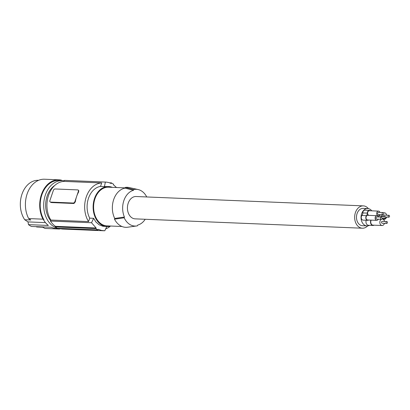 <?xml version="1.0" encoding="UTF-8"?>
<svg xmlns="http://www.w3.org/2000/svg" width="410" height="410" viewBox="0 0 410 410"><rect width="100%" height="100%" fill="white"/><g stroke="black" fill="none" stroke-linecap="round" stroke-linejoin="round"><path stroke-width="0.61" d="M368.39 208.639A11.178 8.179 92.4 0 0 363.296 205.876A11.178 8.179 92.4 0 0 355.429 212.559A11.178 8.179 92.4 0 0 362.378 228.216A11.178 8.179 92.4 0 0 367.678 225.884M363.296 205.876L136.074 196.518A11.178 8.179 92.4 0 0 128.207 203.201A11.178 8.179 92.4 0 0 135.156 218.858L362.378 228.216M145.201 219.273A17.717 12.966 -87.6 0 1 137.693 225.09L137.447 225.823A18.383 13.453 -87.6 0 1 136.638 225.966A18.383 13.453 -87.6 0 1 124.174 217.782L114.487 219.165L114.728 218.458A19.357 14.165 -87.6 0 1 125.05 188.128L125.296 187.421A20.023 14.652 -87.6 0 1 129.273 187.565L138.139 189.553A18.383 13.453 -87.6 0 1 146.744 196.959M125.296 187.421L133.783 189.553A18.383 13.453 -87.6 0 1 138.139 189.553M133.783 189.553L133.532 190.286A17.717 12.966 -87.6 0 0 124.425 217.049L124.174 217.782M127.756 227.207A20.023 14.652 -87.6 0 1 127.638 227.222A20.023 14.652 -87.6 0 1 114.487 219.165M125.137 187.888L108.578 187.201A19.357 14.165 92.4 0 0 94.039 202.284A19.357 14.165 92.4 0 0 101.747 224.26A19.357 14.165 92.4 0 0 106.984 225.879L121.98 226.499M112.325 187.36A20.023 14.652 92.4 0 0 108.604 186.535A20.023 14.652 92.4 0 0 93.982 213.815A20.023 14.652 92.4 0 0 106.954 226.546A20.023 14.652 92.4 0 0 110.731 226.033M100.527 186.401L104.417 186.56A116.799 73.82 -58.8 0 0 105.365 182.081L64.324 180.39L63.98 181.399L101.7 182.952L100.527 186.401A20.023 14.652 92.4 0 0 87.96 213.569A20.023 14.652 92.4 0 0 89.718 218.146L93.608 218.304A116.799 73.82 121.2 0 1 91.522 222.738L50.481 221.051L50.825 220.042L88.545 221.595L89.718 218.146M106.954 226.546L102.849 226.233L99.112 224.772L95.966 222.061L93.608 218.304M110.398 226.135A23.36 17.097 -87.6 0 1 105.713 228.862M106.795 226.54A116.799 73.82 121.2 0 1 104.796 230.779L101.46 230.435L98.323 229.333A116.799 73.82 121.2 0 1 98.016 229.943L95.802 228.606A116.799 73.82 121.2 0 0 96.109 227.996L91.522 222.738M98.016 229.943L57.364 228.267A25.03 18.317 -87.6 0 1 55.15 226.93L55.36 226.315L96.109 227.996M55.15 226.93L95.802 228.606M78.469 190.353L78.771 191.736A23.36 17.097 92.4 0 0 76.619 196.513A23.36 17.097 92.4 0 0 75.337 201.817L73.995 203.488L73.246 203.037A1.671 1.056 -58.8 0 0 74.902 201.556L78.336 191.475L78.771 191.736M73.246 203.037L50.527 202.099L51.276 202.555L73.995 203.488M51.276 202.555L50.179 202.002A1.671 1.056 121.2 0 1 49.907 200.526L53.341 190.445A1.671 1.056 -58.8 0 1 54.996 188.964L77.721 189.902A1.671 1.056 121.2 0 1 78.064 189.999A1.671 1.056 121.2 0 1 78.336 191.475M101.7 182.952A23.36 17.097 92.4 0 0 86.274 196.913A23.36 17.097 92.4 0 0 88.545 221.595M63.98 181.399A23.36 17.097 92.4 0 0 48.559 195.36A23.36 17.097 92.4 0 0 50.825 220.042M50.527 202.099A1.671 1.056 121.2 0 1 50.179 202.002M59.209 228.344A24.359 17.83 92.4 0 0 63.037 229.082L104.027 230.768M55.36 226.315A24.359 17.83 -87.6 0 1 50.481 221.051M64.324 180.39A24.359 17.83 -87.6 0 1 65.041 180.4L106.031 182.086L108.317 182.414L111.259 183.501A116.799 73.82 -58.8 0 0 111.366 182.886L113.58 184.223A116.799 73.82 -58.8 0 1 113.467 184.843L116.517 187.529M105.365 182.081L106.031 182.086M108.604 186.535L104.417 186.56M109.66 182.814L111.366 182.886M54.735 185.484A21.356 15.631 92.4 0 0 50.63 220.621M64.17 180.841A24.026 17.584 92.4 0 0 62.279 180.62A24.026 17.584 92.4 0 0 44.229 199.342A24.026 17.584 92.4 0 0 53.802 226.622A24.026 17.584 92.4 0 0 56.918 228.042M57.82 228.288A24.026 17.584 92.4 0 0 60.106 228.626L56.349 228.472A24.026 17.584 92.4 0 1 51.373 227.263L31.467 226.448A24.026 17.584 92.4 0 1 29.945 225.638A24.026 17.584 92.4 0 1 28.485 224.639L48.39 225.459A24.026 17.584 92.4 0 1 43.506 219.806L43.962 219.821A24.026 17.584 -87.6 0 1 42.184 193.945A24.026 17.584 -87.6 0 1 58.779 180.477L62.279 180.62M60.624 228.754A24.692 18.071 -87.6 0 1 59.25 229.026L58.389 228.554M62.187 180.615L61.5 180.2A24.692 18.071 -87.6 0 0 58.809 179.811L44.49 179.221A24.692 18.071 -87.6 0 0 27.675 192.454A24.692 18.071 -87.6 0 0 28.664 218.576L30.776 219.98L24.728 219.734A23.36 17.097 -87.6 0 1 22.002 194.114A23.36 17.097 -87.6 0 1 38.391 180.303L38.581 180.313M43.962 219.821L42.978 219.165A24.692 18.071 -87.6 0 1 41.989 193.043A24.692 18.071 -87.6 0 1 58.809 179.811M59.25 229.026L44.936 228.437L42.753 227.242L36.71 226.991L36.059 226.633M28.485 224.639L27.988 221.902L24.728 219.734M42.978 219.165L28.664 218.576M27.988 221.902L45.474 222.62M124.425 217.049L114.728 218.458M125.05 188.128L133.532 190.286M371.788 210.832A8.677 6.35 92.4 0 0 367.739 208.567A8.677 6.35 92.4 0 0 361.63 213.748A8.677 6.35 92.4 0 0 367.027 225.905A8.677 6.35 92.4 0 0 369.507 225.331M367.739 208.567L363.193 208.377A8.677 6.35 92.4 0 0 357.084 213.564A8.677 6.35 92.4 0 0 362.481 225.715L367.027 225.905M366.217 220.257A3.572 2.614 92.4 0 0 368.431 225.285L372.972 225.474A3.572 2.614 92.4 0 0 374.089 225.182M370.343 210.771A2.67 1.953 92.4 0 0 369.41 210.402L364.864 210.212A2.67 1.953 92.4 0 0 362.804 212.923A3.336 2.445 92.4 0 1 361.933 215.47A2.67 1.953 92.4 0 0 361.343 218.376A2.67 1.953 92.4 0 0 363.086 220.129L367.632 220.319A2.67 1.953 92.4 0 0 368.59 220.021M370.891 220.119A3.572 2.614 92.4 0 0 372.972 225.474M371.173 220.129A3.239 2.368 92.4 0 0 370.978 220.606A3.239 2.368 92.4 0 0 372.987 225.141L382.079 225.515A3.239 2.368 92.4 0 0 384.354 223.578A3.239 2.368 92.4 0 0 384.436 223.312M382.884 218.663A3.239 2.368 92.4 0 0 384.201 219.283A3.239 2.368 92.4 0 0 386.476 217.346A3.239 2.368 92.4 0 0 386.558 217.08M386.635 215.199A3.239 2.368 92.4 0 0 384.467 212.816A3.239 2.368 92.4 0 0 383.601 212.995M382.202 214.696A3.239 2.368 92.4 0 0 382.187 214.748A3.239 2.368 92.4 0 0 381.961 216.07M388.916 215.296A0.943 0.687 92.4 0 0 388.255 215.855A0.943 0.687 92.4 0 0 388.839 217.177A0.943 0.687 92.4 0 0 389.5 216.613A0.943 0.687 92.4 0 0 388.916 215.296L384.37 215.106A0.943 0.687 92.4 0 0 383.709 215.67A0.943 0.687 92.4 0 0 383.678 216.377M384.513 221.431A3.239 2.368 92.4 0 0 382.345 219.042A3.239 2.368 92.4 0 0 381.828 219.099M381.418 217.115L376.877 216.926A1.097 0.805 92.4 0 0 376.103 217.582A1.097 0.805 92.4 0 0 376.785 219.119L381.331 219.309A1.097 0.805 92.4 0 0 382.099 218.653A1.097 0.805 92.4 0 0 381.418 217.115A1.097 0.805 92.4 0 0 380.649 217.772A1.097 0.805 92.4 0 0 381.331 219.309A3.239 2.368 92.4 0 0 380.065 220.98A3.239 2.368 92.4 0 0 382.079 225.515M386.794 221.528L382.248 221.338A0.943 0.687 92.4 0 0 381.587 221.902A0.943 0.687 92.4 0 0 382.171 223.219L386.717 223.409A0.943 0.687 92.4 0 0 387.378 222.845A0.943 0.687 92.4 0 0 386.794 221.528A0.943 0.687 92.4 0 0 386.133 222.087A0.943 0.687 92.4 0 0 386.717 223.409M383.13 216.357A1.333 0.979 92.4 0 0 382.586 216.096A1.333 0.979 92.4 0 0 381.643 216.895A1.333 0.979 92.4 0 0 381.582 217.146M384.846 216.429A1.097 0.805 92.4 0 0 384.073 217.085A1.097 0.805 92.4 0 0 384.759 218.622A1.097 0.805 92.4 0 0 385.528 217.966A1.097 0.805 92.4 0 0 384.846 216.429L382.576 216.336A1.097 0.805 92.4 0 0 381.802 216.992A1.097 0.805 92.4 0 0 381.746 217.223M382.161 218.417A1.097 0.805 92.4 0 0 382.484 218.53L384.759 218.622M382.105 218.648A1.333 0.979 92.4 0 0 382.474 218.766A1.333 0.979 92.4 0 0 383.042 218.55M367.632 220.319A2.67 1.953 92.4 0 1 365.889 218.561A2.67 1.953 92.4 0 1 366.478 215.655A3.336 2.445 92.4 0 0 367.345 213.113L362.804 212.923M369.41 210.402A2.67 1.953 92.4 0 0 367.345 213.113M378.384 216.987A2.337 1.712 92.4 0 0 376.928 215.691L367.837 215.317A2.337 1.712 92.4 0 0 366.191 216.711A2.337 1.712 92.4 0 0 367.647 219.985L376.734 220.36A2.337 1.712 92.4 0 0 378.292 219.181M379.942 212.406A2.337 1.712 92.4 0 0 378.486 211.109L369.395 210.735A2.337 1.712 92.4 0 0 367.755 212.129A2.337 1.712 92.4 0 0 368.933 215.363M376.928 215.691A2.337 1.712 92.4 0 0 375.283 217.085A2.337 1.712 92.4 0 0 376.734 220.36M378.486 211.109A2.337 1.712 92.4 0 0 376.841 212.503A2.337 1.712 92.4 0 0 378.292 215.778A2.337 1.712 92.4 0 0 379.855 214.599M382.981 212.534L378.435 212.344A1.097 0.805 92.4 0 0 377.661 213A1.097 0.805 92.4 0 0 378.343 214.538L382.889 214.727A1.097 0.805 92.4 0 0 383.663 214.071A1.097 0.805 92.4 0 0 382.981 212.534A1.097 0.805 92.4 0 0 382.207 213.19A1.097 0.805 92.4 0 0 382.889 214.727M75.337 201.817L74.902 201.556M366.478 215.655L361.933 215.47M136.638 225.966L127.638 227.222M78.064 189.999L78.792 190.44M383.452 212.769L384.467 212.816M381.894 219.027L382.345 219.042M377.564 215.891L382.586 216.096M377.195 215.732L378.292 215.778M385.533 217.039L388.839 217.177M382.064 218.75L382.474 218.766M383.073 219.237L384.201 219.283"/></g></svg>
